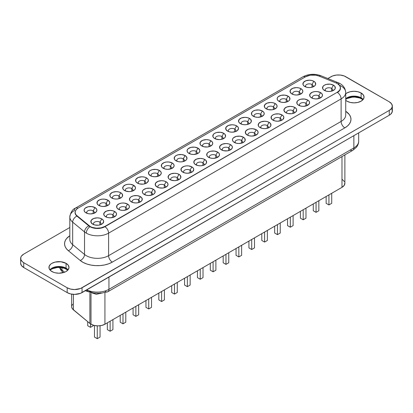 <?xml version="1.0" encoding="UTF-8"?>
<svg xmlns="http://www.w3.org/2000/svg" width="413" height="413" viewBox="0 0 413 413"><rect width="100%" height="100%" fill="white"/><g stroke="black" fill="none" stroke-linecap="round" stroke-linejoin="round"><path stroke-width="0.62" d="M362.877 99.791L361.587 98.872A2.302 1.327 -60 0 1 361.112 97.819A10.02 5.787 0 0 0 345.727 98.666A10.02 5.787 0 0 1 361.112 97.819L361.112 92.987L361.112 97.819A2.302 1.327 120 0 0 361.587 98.872L359.486 97.938L354.855 97.112L352.268 97.179L347.121 98.521L345.727 99.347M66.059 268.166A2.302 1.327 120 0 0 66.534 269.219A2.302 1.327 -60 0 1 66.059 268.166A10.02 5.787 0 0 0 49.865 269.844A10.02 5.787 0 0 1 66.059 268.166L66.059 263.334L66.059 268.166A10.02 5.787 0 0 1 68.078 269.844M71.65 294.139L71.65 306.622A9.855 5.689 0 0 0 73.431 309.889L89.889 323.456L89.889 293.132L89.889 323.456A9.855 5.689 0 0 0 90.994 324.215L90.994 293.478L90.994 324.215A9.855 5.689 180 0 1 89.889 323.456L72.574 309.027L71.686 307.117L71.686 306.126L72.574 304.216M311.975 84.5A3.779 2.184 0 0 0 307.071 84.278A3.779 2.184 0 0 0 305.95 87.045A3.779 2.184 180 0 1 305.527 86.038A3.779 2.184 180 0 1 307.861 84.025A3.779 2.184 180 0 1 311.975 84.5L311.975 87.257L311.975 84.5A3.779 2.184 180 0 1 313.085 86.038A3.779 2.184 180 0 1 312.656 87.045A3.779 2.184 0 0 0 311.975 84.5L313.834 81.278L311.975 84.5M304.773 86.508L304.773 86.508A6.407 3.702 180 0 1 304.773 81.278A6.407 3.702 180 0 1 313.834 81.278L315.222 82.476L315.589 84.613L314.634 85.95L311.758 87.313L309.306 87.592L306.854 87.313L303.978 85.95L303.018 84.613L303.385 82.476L305.744 80.819L309.306 80.194L311.758 80.478L313.834 81.278A6.407 3.702 180 0 1 313.834 86.508A6.407 3.702 180 0 1 304.773 86.508M299.105 91.929A3.779 2.184 0 0 0 294.201 91.712A3.779 2.184 0 0 0 293.08 94.479A3.779 2.184 180 0 1 292.657 93.472A3.779 2.184 180 0 1 294.985 91.454A3.779 2.184 180 0 1 299.105 91.929L299.105 94.685L299.105 91.929A3.779 2.184 180 0 1 300.21 93.472A3.779 2.184 180 0 1 299.786 94.479A3.779 2.184 0 0 0 299.105 91.929L300.963 88.707L299.105 91.929M291.903 93.942L291.903 93.942A6.407 3.702 180 0 1 291.903 88.707A6.407 3.702 180 0 1 300.963 88.707L302.352 89.91L302.843 91.325L302.352 92.739L299.993 94.401L296.431 95.026L293.984 94.742L291.903 93.942L290.148 92.047L290.515 89.91L292.874 88.248L296.431 87.623L298.883 87.907L300.963 88.707A6.407 3.702 180 0 1 300.963 93.942A6.407 3.702 180 0 1 291.903 93.942L291.903 93.942M286.235 99.357A3.779 2.184 0 0 0 281.33 99.141A3.779 2.184 0 0 0 280.21 101.908A3.779 2.184 180 0 1 279.782 100.901A3.779 2.184 180 0 1 282.115 98.888A3.779 2.184 180 0 1 286.235 99.357L286.235 102.119L286.235 99.357A3.779 2.184 180 0 1 287.34 100.901A3.779 2.184 180 0 1 286.916 101.908A3.779 2.184 0 0 0 286.235 99.357L288.093 96.141L286.235 99.357M279.033 101.371L279.033 101.371A6.407 3.702 180 0 1 279.033 96.141A6.407 3.702 180 0 1 288.093 96.141L289.482 97.339L289.849 99.476L288.888 100.808L287.123 101.83L283.561 102.455L281.108 102.171L278.233 100.808L277.278 99.476L277.278 98.036L278.233 96.699L281.108 95.336L284.81 95.129L288.093 96.141A6.407 3.702 180 0 1 288.093 101.371A6.407 3.702 180 0 1 279.033 101.371M273.365 106.791A3.779 2.184 0 0 0 268.46 106.575A3.779 2.184 0 0 0 267.34 109.337A3.779 2.184 180 0 1 266.912 108.335A3.779 2.184 180 0 1 269.245 106.317A3.779 2.184 180 0 1 273.365 106.791L273.365 109.548L273.365 106.791A3.779 2.184 180 0 1 274.469 108.335A3.779 2.184 180 0 1 274.046 109.337A3.779 2.184 0 0 0 273.365 106.791L275.223 103.57L273.365 106.791M266.163 108.8L266.163 108.8A6.407 3.702 180 0 1 266.163 103.57A6.407 3.702 180 0 1 275.223 103.57L276.612 104.773L277.097 106.187L276.612 107.602L274.253 109.264L271.94 109.817L268.238 109.605L265.363 108.242L264.408 106.91L264.774 104.773L267.134 103.111L270.691 102.486L273.143 102.77L275.223 103.57A6.407 3.702 180 0 1 275.223 108.8A6.407 3.702 180 0 1 266.163 108.8M260.495 114.22A3.779 2.184 0 0 0 255.585 114.003A3.779 2.184 0 0 0 254.47 116.771A3.779 2.184 180 0 1 254.041 115.764A3.779 2.184 180 0 1 256.375 113.751A3.779 2.184 180 0 1 260.495 114.22L260.495 116.977L260.495 114.22A3.779 2.184 180 0 1 261.599 115.764A3.779 2.184 180 0 1 261.171 116.771A3.779 2.184 0 0 0 260.495 114.22L262.353 111.004L260.495 114.22M253.293 116.234A6.407 3.702 180 0 1 253.288 116.234A6.407 3.702 180 0 1 253.293 111.004A6.407 3.702 180 0 1 262.353 111.004L263.742 112.202L264.227 113.616L263.742 115.031L261.383 116.693L257.82 117.318L255.368 117.034L252.493 115.671L251.538 114.339L251.899 112.202L253.293 111.004L255.368 110.199L259.07 109.987L262.353 111.004A6.407 3.702 180 0 1 262.353 116.234A6.407 3.702 180 0 1 253.293 116.234L253.288 116.234M247.619 121.654A3.779 2.184 0 0 0 242.715 121.432A3.779 2.184 0 0 0 241.595 124.199A3.779 2.184 180 0 1 241.171 123.193A3.779 2.184 180 0 1 243.505 121.179A3.779 2.184 180 0 1 247.619 121.654L247.619 124.411L247.619 121.654A3.779 2.184 180 0 1 248.729 123.193A3.779 2.184 180 0 1 248.301 124.199A3.779 2.184 0 0 0 247.619 121.654L249.478 118.433L247.619 121.654M240.418 123.663L240.418 123.663A6.407 3.702 180 0 1 240.418 118.433A6.407 3.702 180 0 1 249.478 118.433L250.867 119.631L251.233 121.768L250.278 123.105L247.402 124.468L244.95 124.747L242.498 124.468L239.623 123.105L238.668 121.768L239.029 119.631L241.388 117.973L244.95 117.349L247.402 117.633L249.478 118.433A6.407 3.702 180 0 1 249.478 123.663A6.407 3.702 180 0 1 240.418 123.663M234.749 129.083A3.779 2.184 0 0 0 229.845 128.866A3.779 2.184 0 0 0 228.725 131.633A3.779 2.184 180 0 1 228.301 130.627A3.779 2.184 180 0 1 230.635 128.608A3.779 2.184 180 0 1 234.749 129.083L234.749 131.84L234.749 129.083A3.779 2.184 180 0 1 235.859 130.627A3.779 2.184 180 0 1 235.431 131.633A3.779 2.184 0 0 0 234.749 129.083L236.608 125.862L234.749 129.083M227.548 131.097L227.548 131.097A6.407 3.702 180 0 1 227.548 125.862A6.407 3.702 180 0 1 236.608 125.862L237.996 127.065L238.487 128.479L237.408 130.534L235.637 131.556L232.08 132.181L229.628 131.897L227.548 131.097L225.797 129.202L226.159 127.065L228.518 125.402L232.08 124.778L234.532 125.062L236.608 125.862A6.407 3.702 180 0 1 236.608 131.097A6.407 3.702 180 0 1 227.548 131.097L227.548 131.097M221.879 136.512A3.779 2.184 0 0 0 216.975 136.295A3.779 2.184 0 0 0 215.854 139.062A3.779 2.184 180 0 1 215.431 138.056A3.779 2.184 180 0 1 217.765 136.042A3.779 2.184 180 0 1 221.879 136.512L221.879 139.274L221.879 136.512A3.779 2.184 180 0 1 222.989 138.056A3.779 2.184 180 0 1 222.561 139.062A3.779 2.184 0 0 0 221.879 136.512L223.738 133.296L221.879 136.512M214.677 138.525L214.677 138.525A6.407 3.702 180 0 1 214.677 133.296A6.407 3.702 180 0 1 223.738 133.296L225.126 134.493L225.493 136.631L224.538 137.963L221.662 139.326L219.21 139.609L215.648 138.985L213.882 137.963L212.922 136.631L213.289 134.493L214.677 133.296L216.758 132.49L220.459 132.284L223.738 133.296A6.407 3.702 180 0 1 223.738 138.525A6.407 3.702 180 0 1 214.677 138.525L214.677 138.525M209.009 143.946A3.779 2.184 0 0 0 204.105 143.729A3.779 2.184 0 0 0 202.984 146.491A3.779 2.184 180 0 1 202.561 145.49A3.779 2.184 180 0 1 204.889 143.471A3.779 2.184 180 0 1 209.009 143.946L209.009 146.703L209.009 143.946A3.779 2.184 180 0 1 210.114 145.49A3.779 2.184 180 0 1 209.69 146.491A3.779 2.184 0 0 0 209.009 143.946L210.867 140.725L209.009 143.946M201.807 145.954L201.807 145.954A6.407 3.702 180 0 1 201.807 140.725A6.407 3.702 180 0 1 210.867 140.725L212.256 141.927L212.747 143.342L212.256 144.756L209.897 146.419L207.589 146.971L203.888 146.76L201.012 145.397L200.052 144.065L200.419 141.927L202.778 140.265L206.335 139.64L208.787 139.924L210.867 140.725A6.407 3.702 180 0 1 210.867 145.954A6.407 3.702 180 0 1 201.807 145.954M196.139 151.375A3.779 2.184 0 0 0 191.234 151.158A3.779 2.184 0 0 0 190.114 153.925A3.779 2.184 180 0 1 189.686 152.918A3.779 2.184 180 0 1 192.019 150.905A3.779 2.184 180 0 1 196.139 151.375L196.139 154.132L196.139 151.375A3.779 2.184 180 0 1 197.244 152.918A3.779 2.184 180 0 1 196.82 153.925A3.779 2.184 0 0 0 196.139 151.375L197.997 148.159L196.139 151.375M188.937 153.388L188.937 153.388A6.407 3.702 180 0 1 188.937 148.159A6.407 3.702 180 0 1 197.997 148.159L199.753 150.048L199.753 151.494L198.792 152.825L197.027 153.848L193.465 154.472L191.012 154.188L188.137 152.825L187.182 151.494L187.182 150.048L188.137 148.716L191.012 147.353L194.714 147.142L197.997 148.159A6.407 3.702 180 0 1 197.997 153.388A6.407 3.702 180 0 1 188.937 153.388L188.937 153.388M183.269 158.809A3.779 2.184 0 0 0 178.364 158.587A3.779 2.184 0 0 0 177.244 161.354A3.779 2.184 180 0 1 176.816 160.347A3.779 2.184 180 0 1 179.149 158.334A3.779 2.184 180 0 1 183.269 158.809L183.269 161.566L183.269 158.809A3.779 2.184 180 0 1 184.374 160.347A3.779 2.184 180 0 1 183.95 161.354A3.779 2.184 0 0 0 183.269 158.809L185.127 155.587L183.269 158.809M176.067 160.817L176.067 160.817A6.407 3.702 180 0 1 176.067 155.587A6.407 3.702 180 0 1 185.127 155.587L186.516 156.785L186.877 158.922L185.922 160.259L183.047 161.622L180.595 161.901L178.142 161.622L175.267 160.259L174.312 158.922L174.678 156.785L176.067 155.587L178.142 154.787L181.844 154.576L185.127 155.587A6.407 3.702 180 0 1 185.127 160.817A6.407 3.702 180 0 1 176.067 160.817M170.399 166.238A3.779 2.184 0 0 0 165.494 166.021A3.779 2.184 0 0 0 164.374 168.788A3.779 2.184 180 0 1 163.946 167.781A3.779 2.184 180 0 1 166.279 165.763A3.779 2.184 180 0 1 170.399 166.238L170.399 168.994L170.399 166.238A3.779 2.184 180 0 1 171.503 167.781A3.779 2.184 180 0 1 171.08 168.788A3.779 2.184 0 0 0 170.399 166.238L172.257 163.016L170.399 166.238M163.197 168.251L163.197 168.251A6.407 3.702 180 0 1 163.197 163.016A6.407 3.702 180 0 1 172.257 163.016L173.646 164.219L174.131 165.634L173.646 167.048L171.287 168.71L167.724 169.335L165.272 169.051L162.397 167.688L161.442 166.356L161.808 164.219L164.167 162.557L166.475 162.004L168.974 162.004L172.257 163.016A6.407 3.702 180 0 1 172.257 168.251A6.407 3.702 180 0 1 163.197 168.251M157.523 173.666A3.779 2.184 0 0 0 152.619 173.45A3.779 2.184 0 0 0 151.504 176.217A3.779 2.184 180 0 1 151.075 175.21A3.779 2.184 180 0 1 153.409 173.197A3.779 2.184 180 0 1 157.523 173.666L157.523 176.428L157.523 173.666A3.779 2.184 180 0 1 158.633 175.21A3.779 2.184 180 0 1 158.205 176.217A3.779 2.184 0 0 0 157.523 173.666L159.382 170.45L157.523 173.666M150.322 175.68L150.322 175.68A6.407 3.702 180 0 1 150.322 170.45A6.407 3.702 180 0 1 159.382 170.45L160.776 171.648L161.261 173.062L160.776 174.482L158.411 176.139L154.854 176.764L152.402 176.48L150.322 175.68L148.572 173.785L148.933 171.648L150.322 170.45L152.402 169.645L156.104 169.438L159.382 170.45A6.407 3.702 180 0 1 159.382 175.68A6.407 3.702 180 0 1 150.322 175.68L150.322 175.68M144.653 181.101A3.779 2.184 0 0 0 139.749 180.884A3.779 2.184 0 0 0 138.629 183.646A3.779 2.184 180 0 1 138.205 182.644A3.779 2.184 180 0 1 140.539 180.626A3.779 2.184 180 0 1 144.653 181.101L144.653 183.857L144.653 181.101A3.779 2.184 180 0 1 145.763 182.644A3.779 2.184 180 0 1 145.335 183.646A3.779 2.184 0 0 0 144.653 181.101L146.512 177.879L144.653 181.101M137.452 183.109L137.452 183.109A6.407 3.702 180 0 1 137.452 177.879A6.407 3.702 180 0 1 146.512 177.879L147.9 179.082L148.391 180.496L147.312 182.551L145.541 183.573L143.234 184.126L139.532 183.914L136.657 182.551L135.701 181.219L136.063 179.082L138.422 177.42L141.984 176.795L144.436 177.079L146.512 177.879A6.407 3.702 180 0 1 146.512 183.109A6.407 3.702 180 0 1 137.452 183.109M131.783 188.529A3.779 2.184 0 0 0 126.879 188.313A3.779 2.184 0 0 0 125.758 191.08A3.779 2.184 180 0 1 125.335 190.073A3.779 2.184 180 0 1 127.669 188.06A3.779 2.184 180 0 1 131.783 188.529L131.783 191.286L131.783 188.529A3.779 2.184 180 0 1 132.893 190.073A3.779 2.184 180 0 1 132.465 191.08A3.779 2.184 0 0 0 131.783 188.529L133.642 185.313L131.783 188.529M124.581 190.543L124.581 190.543A6.407 3.702 180 0 1 124.581 185.313A6.407 3.702 180 0 1 133.642 185.313L135.397 187.203L135.397 188.648L134.442 189.98L131.566 191.343L129.114 191.627L125.552 191.002L123.786 189.98L122.826 188.648L123.193 186.511L125.552 184.848L127.865 184.296L130.363 184.296L133.642 185.313A6.407 3.702 180 0 1 133.642 190.543A6.407 3.702 180 0 1 124.581 190.543M118.913 195.963A3.779 2.184 0 0 0 114.009 195.741A3.779 2.184 0 0 0 112.888 198.508A3.779 2.184 180 0 1 112.465 197.502A3.779 2.184 180 0 1 114.793 195.488A3.779 2.184 180 0 1 118.913 195.963L118.913 198.72L118.913 195.963A3.779 2.184 180 0 1 120.018 197.502A3.779 2.184 180 0 1 119.594 198.508A3.779 2.184 0 0 0 118.913 195.963L120.772 192.742L118.913 195.963M111.711 197.972L111.711 197.972A6.407 3.702 180 0 1 111.711 192.742A6.407 3.702 180 0 1 120.772 192.742L122.16 193.94L122.527 196.077L121.567 197.414L118.691 198.777L116.244 199.056L113.792 198.777L110.916 197.414L109.956 196.077L110.323 193.94L112.682 192.282L116.244 191.658L118.691 191.942L120.772 192.742A6.407 3.702 180 0 1 120.772 197.972A6.407 3.702 180 0 1 111.711 197.972L111.711 197.972M106.043 203.392A3.779 2.184 0 0 0 101.139 203.175A3.779 2.184 0 0 0 100.018 205.942A3.779 2.184 180 0 1 99.59 204.936A3.779 2.184 180 0 1 101.923 202.917A3.779 2.184 180 0 1 106.043 203.392L106.043 206.149L106.043 203.392A3.779 2.184 180 0 1 107.148 204.936A3.779 2.184 180 0 1 106.724 205.942A3.779 2.184 0 0 0 106.043 203.392L107.901 200.171L106.043 203.392M98.841 205.406L98.841 205.406A6.407 3.702 180 0 1 98.841 200.171A6.407 3.702 180 0 1 107.901 200.171L109.657 202.065L109.657 203.511L108.696 204.843L106.931 205.865L103.369 206.49L100.917 206.206L98.041 204.843L97.086 203.511L97.453 201.374L99.812 199.711L102.119 199.159L104.618 199.159L107.901 200.171A6.407 3.702 180 0 1 107.901 205.406A6.407 3.702 180 0 1 98.841 205.406M93.173 210.821A3.779 2.184 0 0 0 88.268 210.604A3.779 2.184 0 0 0 87.148 213.371A3.779 2.184 180 0 1 86.72 212.365A3.779 2.184 180 0 1 89.053 210.351A3.779 2.184 180 0 1 93.173 210.821L93.173 213.583L93.173 210.821A3.779 2.184 180 0 1 94.278 212.365A3.779 2.184 180 0 1 93.854 213.371A3.779 2.184 0 0 0 93.173 210.821L95.031 207.605L93.173 210.821M85.971 212.834L85.971 212.834A6.407 3.702 180 0 1 85.971 207.605A6.407 3.702 180 0 1 95.031 207.605L96.42 208.802L96.905 210.217L96.42 211.637L94.061 213.294L90.499 213.919L88.046 213.635L85.171 212.272L84.216 210.94L84.216 209.499L85.171 208.162L88.046 206.799L91.748 206.593L95.031 207.605A6.407 3.702 180 0 1 95.031 212.834A6.407 3.702 180 0 1 85.971 212.834L85.971 212.834M331.608 88.403A3.779 2.184 0 0 0 326.704 88.186A3.779 2.184 0 0 0 325.583 90.948A3.779 2.184 180 0 1 325.155 89.941A3.779 2.184 180 0 1 327.488 87.928A3.779 2.184 180 0 1 331.608 88.403L331.608 91.159L331.608 88.403A3.779 2.184 180 0 1 332.713 89.941A3.779 2.184 180 0 1 332.289 90.948A3.779 2.184 0 0 0 331.608 88.403L333.467 85.181L331.608 88.403M324.406 90.411L324.406 90.411A6.407 3.702 180 0 1 324.406 85.181A6.407 3.702 180 0 1 333.467 85.181L334.855 86.379L335.222 88.516L334.262 89.853L331.386 91.216L328.934 91.495L326.482 91.216L323.606 89.853L322.651 88.516L323.018 86.379L324.406 85.181L326.482 84.381L330.183 84.169L333.467 85.181A6.407 3.702 180 0 1 333.467 90.411A6.407 3.702 180 0 1 324.406 90.411L324.406 90.411M318.738 95.831A3.779 2.184 0 0 0 313.834 95.615A3.779 2.184 0 0 0 312.713 98.382A3.779 2.184 180 0 1 312.285 97.375A3.779 2.184 180 0 1 314.618 95.357A3.779 2.184 180 0 1 318.738 95.831L318.738 98.588L318.738 95.831A3.779 2.184 180 0 1 319.843 97.375A3.779 2.184 180 0 1 319.419 98.382A3.779 2.184 0 0 0 318.738 95.831L320.596 92.61L318.738 95.831M311.536 97.845L311.536 97.845A6.407 3.702 180 0 1 311.536 92.61A6.407 3.702 180 0 1 320.596 92.61L321.985 93.813L322.47 95.227L321.985 96.642L319.626 98.304L316.064 98.929L313.612 98.645L310.736 97.282L309.781 95.95L310.148 93.813L312.507 92.151L314.814 91.598L317.313 91.598L320.596 92.61A6.407 3.702 180 0 1 320.596 97.845A6.407 3.702 180 0 1 311.536 97.845M305.868 103.26A3.779 2.184 0 0 0 300.958 103.043A3.779 2.184 0 0 0 299.843 105.811A3.779 2.184 180 0 1 299.415 104.804A3.779 2.184 180 0 1 301.748 102.791A3.779 2.184 180 0 1 305.868 103.26L305.868 106.022L305.868 103.26A3.779 2.184 180 0 1 306.973 104.804A3.779 2.184 180 0 1 306.544 105.811A3.779 2.184 0 0 0 305.868 103.26L307.726 100.044L305.868 103.26M298.666 105.274A6.407 3.702 180 0 1 298.661 105.274A6.407 3.702 180 0 1 298.666 100.044A6.407 3.702 180 0 1 307.726 100.044L309.115 101.242L309.6 102.656L309.115 104.076L306.756 105.733L303.194 106.358L300.741 106.074L297.866 104.716L296.911 103.379L297.272 101.242L298.666 100.044L300.741 99.244L304.443 99.032L307.726 100.044A6.407 3.702 180 0 1 307.726 105.274A6.407 3.702 180 0 1 298.666 105.274M292.993 110.694A3.779 2.184 0 0 0 288.088 110.477A3.779 2.184 0 0 0 286.968 113.239A3.779 2.184 180 0 1 286.545 112.238A3.779 2.184 180 0 1 288.878 110.219A3.779 2.184 180 0 1 292.993 110.694L292.993 113.451L292.993 110.694A3.779 2.184 180 0 1 294.102 112.238A3.779 2.184 180 0 1 293.674 113.239A3.779 2.184 0 0 0 292.993 110.694L294.851 107.473L292.993 110.694M285.791 112.708L285.791 112.708A6.407 3.702 180 0 1 285.791 107.473A6.407 3.702 180 0 1 294.851 107.473L296.24 108.676L296.73 110.09L295.651 112.145L293.88 113.167L291.573 113.72L287.871 113.508L285.791 112.708L284.041 110.813L284.402 108.676L286.761 107.013L290.324 106.389L292.776 106.673L294.851 107.473A6.407 3.702 180 0 1 294.851 112.708A6.407 3.702 180 0 1 285.791 112.708L285.791 112.708M280.122 118.123A3.779 2.184 0 0 0 275.218 117.906A3.779 2.184 0 0 0 274.098 120.673A3.779 2.184 180 0 1 273.674 119.667A3.779 2.184 180 0 1 276.008 117.653A3.779 2.184 180 0 1 280.122 118.123L280.122 120.885L280.122 118.123A3.779 2.184 180 0 1 281.232 119.667A3.779 2.184 180 0 1 280.804 120.673A3.779 2.184 0 0 0 280.122 118.123L281.981 114.907L280.122 118.123M272.921 120.137L272.921 120.137A6.407 3.702 180 0 1 272.921 114.907A6.407 3.702 180 0 1 281.981 114.907L283.37 116.105L283.86 117.519L282.781 119.574L281.01 120.596L277.453 121.221L275.001 120.937L272.921 120.137L271.171 118.242L271.532 116.105L272.921 114.907L275.001 114.102L278.703 113.895L281.981 114.907A6.407 3.702 180 0 1 281.981 120.137A6.407 3.702 180 0 1 272.921 120.137M267.252 125.557A3.779 2.184 0 0 0 262.348 125.34A3.779 2.184 0 0 0 261.228 128.102A3.779 2.184 180 0 1 260.804 127.096A3.779 2.184 180 0 1 263.138 125.082A3.779 2.184 180 0 1 267.252 125.557L267.252 128.314L267.252 125.557A3.779 2.184 180 0 1 268.362 127.096A3.779 2.184 180 0 1 267.934 128.102A3.779 2.184 0 0 0 267.252 125.557L269.111 122.336L267.252 125.557M260.051 127.565L260.051 127.565A6.407 3.702 180 0 1 260.051 122.336A6.407 3.702 180 0 1 269.111 122.336L270.5 123.533L270.866 125.671L269.911 127.008L267.035 128.371L264.583 128.649L262.131 128.371L259.256 127.008L258.295 125.671L258.662 123.533L261.021 121.876L264.583 121.252L267.035 121.536L269.111 122.336A6.407 3.702 180 0 1 269.111 127.565A6.407 3.702 180 0 1 260.051 127.565L260.051 127.565M254.382 132.986A3.779 2.184 0 0 0 249.478 132.769A3.779 2.184 0 0 0 248.358 135.536A3.779 2.184 180 0 1 247.934 134.53A3.779 2.184 180 0 1 250.263 132.511A3.779 2.184 180 0 1 254.382 132.986L254.382 135.743L254.382 132.986A3.779 2.184 180 0 1 255.487 134.53A3.779 2.184 180 0 1 255.064 135.536A3.779 2.184 0 0 0 254.382 132.986L256.241 129.765L254.382 132.986M247.18 134.999L247.18 134.999A6.407 3.702 180 0 1 247.18 129.765A6.407 3.702 180 0 1 256.241 129.765L257.629 130.967L258.12 132.382L257.629 133.797L255.27 135.459L251.708 136.084L249.261 135.8L247.18 134.999L245.425 133.105L245.792 130.967L248.151 129.305L250.459 128.753L252.963 128.753L256.241 129.765A6.407 3.702 180 0 1 256.241 134.999A6.407 3.702 180 0 1 247.18 134.999L247.18 134.999M241.512 140.415A3.779 2.184 0 0 0 236.608 140.198A3.779 2.184 0 0 0 235.487 142.965A3.779 2.184 180 0 1 235.059 141.958A3.779 2.184 180 0 1 237.392 139.945A3.779 2.184 180 0 1 241.512 140.415L241.512 143.177L241.512 140.415A3.779 2.184 180 0 1 242.617 141.958A3.779 2.184 180 0 1 242.194 142.965A3.779 2.184 0 0 0 241.512 140.415L243.371 137.199L241.512 140.415M234.31 142.428L234.31 142.428A6.407 3.702 180 0 1 234.31 137.199A6.407 3.702 180 0 1 243.371 137.199L244.759 138.396L245.126 140.534L244.166 141.871L242.4 142.888L238.838 143.512L236.386 143.228L233.51 141.871L232.555 140.534L232.555 139.093L233.51 137.756L236.386 136.398L240.087 136.187L243.371 137.199A6.407 3.702 180 0 1 243.371 142.428A6.407 3.702 180 0 1 234.31 142.428M228.642 147.849A3.779 2.184 0 0 0 223.738 147.632A3.779 2.184 0 0 0 222.617 150.394A3.779 2.184 180 0 1 222.189 149.392A3.779 2.184 180 0 1 224.522 147.374A3.779 2.184 180 0 1 228.642 147.849L228.642 150.606L228.642 147.849A3.779 2.184 180 0 1 229.747 149.392A3.779 2.184 180 0 1 229.323 150.394A3.779 2.184 0 0 0 228.642 147.849L230.5 144.627L228.642 147.849M221.44 149.862L221.44 149.862A6.407 3.702 180 0 1 221.44 144.627A6.407 3.702 180 0 1 230.5 144.627L231.889 145.83L232.374 147.245L231.889 148.659L229.53 150.322L227.217 150.874L223.516 150.662L220.64 149.299L219.685 147.968L220.052 145.83L222.411 144.168L225.968 143.543L228.42 143.827L230.5 144.627A6.407 3.702 180 0 1 230.5 149.862A6.407 3.702 180 0 1 221.44 149.862L221.44 149.862M215.772 155.278A3.779 2.184 0 0 0 210.862 155.061A3.779 2.184 0 0 0 209.747 157.828A3.779 2.184 180 0 1 209.319 156.821A3.779 2.184 180 0 1 211.652 154.808A3.779 2.184 180 0 1 215.772 155.278L215.772 158.04L215.772 155.278A3.779 2.184 180 0 1 216.877 156.821A3.779 2.184 180 0 1 216.453 157.828A3.779 2.184 0 0 0 215.772 155.278L217.63 152.061L215.772 155.278M208.57 157.291L208.57 157.291A6.407 3.702 180 0 1 208.57 152.061A6.407 3.702 180 0 1 217.63 152.061L219.019 153.259L219.504 154.674L219.019 156.088L216.66 157.751L213.098 158.375L210.645 158.091L207.77 156.728L206.815 155.396L207.176 153.259L208.57 152.061L210.645 151.256L214.347 151.05L217.63 152.061A6.407 3.702 180 0 1 217.63 157.291A6.407 3.702 180 0 1 208.57 157.291L208.57 157.291M202.897 162.712A3.779 2.184 0 0 0 197.992 162.495A3.779 2.184 0 0 0 196.872 165.257A3.779 2.184 180 0 1 196.449 164.25A3.779 2.184 180 0 1 198.782 162.237A3.779 2.184 180 0 1 202.897 162.712L202.897 165.468L202.897 162.712A3.779 2.184 180 0 1 204.007 164.25A3.779 2.184 180 0 1 203.578 165.257A3.779 2.184 0 0 0 202.897 162.712L204.755 159.49L202.897 162.712M195.695 164.72L195.695 164.72A6.407 3.702 180 0 1 195.695 159.49A6.407 3.702 180 0 1 204.755 159.49L206.149 160.688L206.51 162.825L205.555 164.162L202.68 165.525L200.228 165.804L197.775 165.525L194.9 164.162L193.945 162.825L194.306 160.688L196.665 159.031L200.228 158.406L202.68 158.69L204.755 159.49A6.407 3.702 180 0 1 204.755 164.72A6.407 3.702 180 0 1 195.695 164.72M190.026 170.141A3.779 2.184 0 0 0 185.122 169.924A3.779 2.184 0 0 0 184.002 172.691A3.779 2.184 180 0 1 183.579 171.684A3.779 2.184 180 0 1 185.912 169.666A3.779 2.184 180 0 1 190.026 170.141L190.026 172.897L190.026 170.141A3.779 2.184 180 0 1 191.136 171.684A3.779 2.184 180 0 1 190.708 172.691A3.779 2.184 0 0 0 190.026 170.141L191.885 166.919L190.026 170.141M182.825 172.154L182.825 172.154A6.407 3.702 180 0 1 182.825 166.919A6.407 3.702 180 0 1 191.885 166.919L193.274 168.122L193.764 169.536L192.685 171.591L190.914 172.613L187.357 173.238L184.905 172.954L182.825 172.154L181.075 170.259L181.436 168.122L183.795 166.46L186.108 165.907L188.607 165.907L191.885 166.919A6.407 3.702 180 0 1 191.885 172.154A6.407 3.702 180 0 1 182.825 172.154L182.825 172.154M177.156 177.569A3.779 2.184 0 0 0 172.252 177.353A3.779 2.184 0 0 0 171.132 180.12A3.779 2.184 180 0 1 170.708 179.113A3.779 2.184 180 0 1 173.042 177.1A3.779 2.184 180 0 1 177.156 177.569L177.156 180.331L177.156 177.569A3.779 2.184 180 0 1 178.266 179.113A3.779 2.184 180 0 1 177.838 180.12A3.779 2.184 0 0 0 177.156 177.569L179.015 174.353L177.156 177.569M169.955 179.583L169.955 179.583A6.407 3.702 180 0 1 169.955 174.353A6.407 3.702 180 0 1 179.015 174.353L180.404 175.551L180.77 177.688L179.815 179.025L176.94 180.383L174.487 180.667L170.925 180.042L169.16 179.025L168.199 177.688L168.566 175.551L170.925 173.894L174.487 173.269L176.94 173.553L179.015 174.353A6.407 3.702 180 0 1 179.015 179.583A6.407 3.702 180 0 1 169.955 179.583M164.286 185.003A3.779 2.184 0 0 0 159.382 184.787A3.779 2.184 0 0 0 158.262 187.548A3.779 2.184 180 0 1 157.838 186.547A3.779 2.184 180 0 1 160.167 184.528A3.779 2.184 180 0 1 164.286 185.003L164.286 187.76L164.286 185.003A3.779 2.184 180 0 1 165.391 186.547A3.779 2.184 180 0 1 164.968 187.548A3.779 2.184 0 0 0 164.286 185.003L166.145 181.782L164.286 185.003M157.085 187.017L157.085 187.017A6.407 3.702 180 0 1 157.085 181.782A6.407 3.702 180 0 1 166.145 181.782L167.533 182.985L168.024 184.399L167.533 185.814L165.174 187.476L162.867 188.029L159.165 187.817L157.085 187.017L155.329 185.122L155.696 182.985L158.055 181.322L161.617 180.698L164.064 180.982L166.145 181.782A6.407 3.702 180 0 1 166.145 187.017A6.407 3.702 180 0 1 157.085 187.017M151.416 192.432A3.779 2.184 0 0 0 146.512 192.215A3.779 2.184 0 0 0 145.391 194.982A3.779 2.184 180 0 1 144.963 193.976A3.779 2.184 180 0 1 147.296 191.962A3.779 2.184 180 0 1 151.416 192.432L151.416 195.194L151.416 192.432A3.779 2.184 180 0 1 152.521 193.976A3.779 2.184 180 0 1 152.098 194.982A3.779 2.184 0 0 0 151.416 192.432L153.275 189.216L151.416 192.432M144.214 194.446L144.214 194.446A6.407 3.702 180 0 1 144.214 189.216A6.407 3.702 180 0 1 153.275 189.216L154.663 190.414L155.03 192.551L154.07 193.883L152.304 194.905L148.742 195.53L146.29 195.246L143.414 193.883L142.459 192.551L142.459 191.111L143.414 189.774L146.29 188.411L149.991 188.204L153.275 189.216A6.407 3.702 180 0 1 153.275 194.446A6.407 3.702 180 0 1 144.214 194.446L144.214 194.446M138.546 199.866A3.779 2.184 0 0 0 133.642 199.649A3.779 2.184 0 0 0 132.521 202.411A3.779 2.184 180 0 1 132.093 201.405A3.779 2.184 180 0 1 134.426 199.391A3.779 2.184 180 0 1 138.546 199.866L138.546 202.623L138.546 199.866A3.779 2.184 180 0 1 139.651 201.405A3.779 2.184 180 0 1 139.227 202.411A3.779 2.184 0 0 0 138.546 199.866L140.405 196.645L138.546 199.866M131.344 201.874L131.344 201.874A6.407 3.702 180 0 1 131.344 196.645A6.407 3.702 180 0 1 140.405 196.645L141.793 197.842L142.155 199.98L141.2 201.317L138.324 202.68L135.872 202.959L133.42 202.68L130.544 201.317L129.589 199.98L129.956 197.842L131.344 196.645L133.42 195.845L137.121 195.633L140.405 196.645A6.407 3.702 180 0 1 140.405 201.874A6.407 3.702 180 0 1 131.344 201.874M125.676 207.295A3.779 2.184 0 0 0 120.772 207.078A3.779 2.184 0 0 0 119.651 209.845A3.779 2.184 180 0 1 119.223 208.839A3.779 2.184 180 0 1 121.556 206.82A3.779 2.184 180 0 1 125.676 207.295L125.676 210.052L125.676 207.295A3.779 2.184 180 0 1 126.781 208.839A3.779 2.184 180 0 1 126.357 209.845A3.779 2.184 0 0 0 125.676 207.295L127.534 204.074L125.676 207.295M118.474 209.308L118.474 209.308A6.407 3.702 180 0 1 118.474 204.074A6.407 3.702 180 0 1 127.534 204.074L128.923 205.276L129.408 206.691L128.923 208.106L126.564 209.768L123.002 210.393L120.55 210.109L117.674 208.746L116.719 207.414L117.085 205.276L119.445 203.614L121.752 203.062L124.251 203.062L127.534 204.074A6.407 3.702 180 0 1 127.534 209.308A6.407 3.702 180 0 1 118.474 209.308L118.474 209.308M112.801 214.724A3.779 2.184 0 0 0 107.896 214.507A3.779 2.184 0 0 0 106.781 217.274A3.779 2.184 180 0 1 106.353 216.267A3.779 2.184 180 0 1 108.686 214.254A3.779 2.184 180 0 1 112.801 214.724L112.801 217.486L112.801 214.724A3.779 2.184 180 0 1 113.911 216.267A3.779 2.184 180 0 1 113.482 217.274A3.779 2.184 0 0 0 112.801 214.724L114.659 211.508L112.801 214.724M105.599 216.737L105.599 216.737A6.407 3.702 180 0 1 105.599 211.508A6.407 3.702 180 0 1 114.659 211.508L116.053 212.705L116.538 214.12L116.053 215.54L113.689 217.197L110.132 217.821L107.679 217.537L104.804 216.18L103.849 214.843L104.21 212.705L106.569 211.048L110.132 210.424L112.584 210.707L114.659 211.508A6.407 3.702 180 0 1 114.664 216.737A6.407 3.702 180 0 1 105.599 216.737L105.599 216.737M99.931 222.158A3.779 2.184 0 0 0 95.026 221.941A3.779 2.184 0 0 0 93.906 224.703A3.779 2.184 180 0 1 93.483 223.701A3.779 2.184 180 0 1 95.816 221.683A3.779 2.184 180 0 1 99.931 222.158L99.931 224.915L99.931 222.158A3.779 2.184 180 0 1 101.04 223.701A3.779 2.184 180 0 1 100.612 224.703A3.779 2.184 0 0 0 99.931 222.158L101.789 218.936L99.931 222.158M92.729 224.171L92.729 224.171A6.407 3.702 180 0 1 92.729 218.936A6.407 3.702 180 0 1 101.789 218.936L103.178 220.139L103.668 221.554L102.589 223.609L100.818 224.631L98.511 225.183L94.809 224.971L92.729 224.171L90.979 222.277L91.34 220.139L93.699 218.477L97.261 217.852L99.714 218.136L101.789 218.936A6.407 3.702 180 0 1 101.789 224.171A6.407 3.702 180 0 1 92.729 224.171M69.812 216.887A15.771 9.107 0 0 0 72.662 222.142A5.255 3.516 -50.5 0 1 76.968 216.113L76.968 215.844A10.516 6.071 180 0 1 75.068 212.359A10.516 6.071 180 0 1 78.15 208.069L305.579 76.761A10.516 6.071 180 0 1 319.043 76.08L335.986 82.93A10.516 6.071 180 0 1 337.39 83.612A10.516 6.071 0 0 0 335.986 82.93L319.043 76.08L315.733 75.192L310.292 75.192L305.579 76.761L78.15 208.069L76.968 208.88L75.424 210.79L75.109 212.891L76.054 214.925L90.344 226.618L92.192 227.403L96.528 228.193L101.04 227.847L104.881 226.438L337.39 92.197L339.672 90.225L340.472 87.902L339.672 85.579L337.39 83.612A10.516 6.071 180 0 1 340.472 87.902A10.516 6.071 180 0 1 337.39 92.197L104.881 226.706A10.516 6.071 180 0 1 90.013 226.706A10.516 6.071 180 0 1 88.836 225.896A5.255 3.516 129.5 0 0 84.526 231.925A15.771 9.107 0 0 0 86.296 233.144A5.255 3.036 -60 0 1 90.013 226.706A5.255 3.036 120 0 0 86.296 233.144A15.771 9.107 180 0 1 84.526 231.925L72.662 222.142A15.771 9.107 180 0 1 69.812 216.923A15.771 9.107 180 0 1 74.433 210.485A5.255 3.036 60 0 1 75.517 208.075A5.255 3.036 60 0 1 77.912 208.209A5.255 3.036 -120 0 0 75.517 208.075C72.595 209.205 70.69 212.153 69.812 216.923L69.812 239.457A15.771 9.107 0 0 0 72.662 244.677L72.662 222.142L72.662 244.677L84.526 254.46L84.526 231.925L84.526 254.46A15.771 9.107 0 0 0 108.598 255.678L108.598 233.144A15.771 9.107 180 0 1 86.296 233.144A15.771 9.107 0 0 0 108.598 233.144L108.598 255.678L341.107 121.437A15.771 9.107 0 0 0 345.727 115L345.727 92.466A15.771 9.107 180 0 1 341.107 98.903L108.598 233.144A5.255 3.036 -120 0 0 104.881 226.706A5.255 3.036 60 0 1 108.598 233.144L341.107 98.903L341.107 121.437L341.107 98.903A5.255 3.036 -120 0 0 337.39 92.466A5.255 3.036 60 0 1 341.107 98.903A15.771 9.107 0 0 0 345.727 92.336M69.812 239.426A15.771 9.107 0 0 0 72.662 244.677A5.255 3.516 -50.5 0 1 68.357 250.712A21.027 12.142 180 0 1 69.812 235.72L66.524 238.616L65.269 240.609L64.635 242.689L64.635 244.806L65.269 246.891L66.524 248.879L68.357 250.712L80.22 260.495L83.24 262.482L86.931 264.046L91.123 265.11L95.615 265.626L100.189 265.569L104.639 264.94L108.743 263.768L112.315 262.116L344.829 127.875L347.441 126.037L349.383 123.936L350.58 121.659L350.988 119.29L350.58 116.925L349.383 114.644L345.727 111.262A21.027 12.142 180 0 1 344.829 127.875A5.255 3.036 60 0 1 341.107 121.437A15.771 9.107 0 0 0 345.727 115M339.316 85.135A15.771 9.107 180 0 1 341.107 86.028A15.771 9.107 180 0 1 345.727 92.466C345.237 87.685 342.651 84.407 337.958 82.621A5.255 2.463 -68 0 1 339.001 84.81M51.888 271.517A10.02 5.787 180 0 1 48.951 267.428A10.02 5.787 180 0 1 55.141 262.079A10.02 5.787 180 0 1 66.059 263.334L60.928 261.754L55.141 262.079L51.888 263.334L50.639 264.212L49.147 266.297L49.147 268.553L50.639 270.639L53.406 272.239L55.141 272.771L58.971 273.215L64.542 272.239L66.059 271.517L68.233 269.643L68.997 267.428L68.233 265.213L66.059 263.334A10.02 5.787 180 0 1 68.997 267.428A10.02 5.787 180 0 1 62.807 272.771A10.02 5.787 180 0 1 51.888 271.517M345.696 100.292L346.941 101.17A10.02 5.787 180 0 1 345.727 100.323M345.727 93.834A10.02 5.787 180 0 1 361.112 92.987L357.859 91.732L354.029 91.294L350.193 91.732L346.941 92.987L345.696 93.865M391.55 108.614L392.149 109.75L392.149 112.119L390.579 114.308L389.268 115.227L80.452 293.359L74.608 294.381L70.587 293.922L67.174 292.605L23.732 267.521L21.45 265.554L20.65 263.231A10.516 6.071 0 0 0 23.732 267.521L67.174 292.605A10.516 6.071 0 0 0 82.042 292.605L389.268 115.227A10.516 6.071 0 0 0 392.35 110.937L392.35 106.105A10.516 6.071 180 0 1 389.268 110.4L389.268 115.227L389.268 110.4L82.042 287.773L82.042 292.605L82.042 287.773A10.516 6.071 180 0 1 67.174 287.773L67.174 292.605L67.174 287.773L23.732 262.694L23.732 267.521L23.732 262.694A10.516 6.071 180 0 1 20.65 258.399A10.516 6.071 180 0 1 23.732 254.109L69.812 227.501L23.732 254.109L21.45 256.075L20.851 257.216L20.851 259.586L22.421 261.77L23.732 262.694L67.174 287.773L70.587 289.09L74.608 289.554L80.452 288.532L389.268 110.4L391.55 108.428L392.35 106.105A10.516 6.071 180 0 0 389.268 101.815L391.55 103.782L392.35 106.105M342.284 179.485L344.416 181.617M344.834 182.835L344.282 185.277L341.985 187.352L104.933 324.215L101.732 325.449L97.964 325.883L94.19 325.449L90.994 324.215A9.855 5.689 0 0 0 104.933 324.215L341.985 187.352L341.985 156.563L341.985 187.352A9.855 5.689 0 0 0 344.876 183.331L344.876 154.896M327.845 78.527L330.958 76.73A10.516 6.071 180 0 1 345.826 76.73L389.268 101.815L344.23 75.977L340.441 75.068L336.342 75.068L332.548 75.977L327.845 78.527M346.941 101.17L350.193 102.424L354.029 102.863L357.859 102.424L361.112 101.17L363.285 99.296L364.049 97.081L363.285 94.866L361.112 92.987A10.02 5.787 180 0 1 364.049 97.081A10.02 5.787 180 0 1 357.859 102.424A10.02 5.787 180 0 1 346.941 101.17M363.135 99.492A10.02 5.787 0 0 0 361.112 97.819M68.357 250.712A5.255 3.516 129.5 0 0 72.662 244.677L84.526 254.46A5.255 3.516 -50.5 0 1 80.22 260.495L68.357 250.712M84.526 254.46A15.771 9.107 0 0 0 108.598 255.678A5.255 3.036 -120 0 0 112.315 262.116A21.027 12.142 180 0 1 80.22 260.495A5.255 3.516 129.5 0 0 84.526 254.46M112.315 262.116A5.255 3.036 60 0 1 108.598 255.678L341.107 121.437A5.255 3.036 -120 0 0 344.829 127.875L112.315 262.116M76.968 216.113A10.516 6.071 180 0 1 75.073 212.494A10.516 6.071 0 0 0 75.068 212.628A10.516 6.071 0 0 0 76.968 216.113A5.255 3.516 129.5 0 0 72.662 222.142L84.526 231.925A5.255 3.516 -50.5 0 1 88.836 225.896L76.968 216.113M305.341 76.901A5.255 3.036 -120 0 0 302.951 76.772A5.255 3.036 60 0 1 305.341 76.901M75.517 208.075L302.951 76.772C308.692 73.844 314.711 73.509 321.015 75.77A5.255 2.463 112 0 0 319.275 76.173A5.255 2.463 -68 0 1 321.025 75.77M336.213 83.023A5.255 2.463 -68 0 1 337.958 82.621A5.255 2.463 112 0 0 336.213 83.023M340.467 88.036A10.516 6.071 180 0 1 337.39 92.466A10.516 6.071 0 0 0 340.472 88.17A10.516 6.071 0 0 0 340.467 88.036M88.836 225.627L88.836 225.896A10.516 6.071 0 0 0 90.013 226.706A10.516 6.071 0 0 0 104.881 226.706L104.881 226.438A10.516 6.071 180 0 1 88.836 225.627M104.881 226.706L337.39 92.197L104.881 226.706M358.675 132.893L358.675 141.22C358.675 141.344 358.969 143.822 356.419 147.302L352.774 150.337A5.255 3.036 -120 0 0 353.864 147.931L108.944 289.332A16.427 9.484 180 0 1 86.756 289.885A16.427 9.484 0 0 0 108.944 289.332L108.944 277.071L108.944 289.332L353.864 147.931A16.427 9.484 0 0 0 358.675 141.22A16.427 9.484 180 0 1 353.864 147.931L353.864 135.671L353.864 147.931A5.255 3.036 60 0 1 352.774 150.337A5.255 3.036 60 0 1 350.147 150.074M62.957 272.343A5.255 3.516 -50.5 0 1 61.981 270.014L64.635 272.203L61.981 270.014L61.981 267.686L61.981 270.014A16.427 9.484 180 0 1 59.792 267.459A16.427 9.484 0 0 0 61.981 270.014A5.255 3.516 129.5 0 0 62.941 272.327L60.84 270.092L59.477 267.448M101.149 292.977L98.79 293.313L93.973 293.07L91.743 292.502L88.181 290.618A5.255 3.516 -50.5 0 1 85.341 290.7M104.933 293.075L104.933 324.215L104.933 293.075M73.431 309.889L73.431 294.345L73.431 309.889M326.146 203.315L326.146 196.5L326.146 203.315L328.934 204.92L328.934 194.89L328.934 204.92L326.146 203.315M331.722 203.315L331.722 193.279L331.722 203.315L328.934 204.92L331.722 203.315M313.276 210.744L313.276 203.929L313.276 210.744L316.064 212.354L316.064 202.318L316.064 212.354L313.276 210.744M318.851 210.744L318.851 200.713L318.851 210.744L316.064 212.354L318.851 210.744M300.406 218.172L300.406 211.363L300.406 218.172L303.194 219.783L303.194 209.752L303.194 219.783L300.406 218.172M305.981 218.172L305.981 208.142L305.981 218.172L303.194 219.783L305.981 218.172M287.536 225.606L287.536 218.792L287.536 225.606L290.324 227.217L290.324 217.181L290.324 227.217L287.536 225.606M293.111 225.606L293.111 215.571L293.111 225.606L290.324 227.217L293.111 225.606M274.666 233.035L274.666 226.221L274.666 233.035L277.453 234.646L277.453 224.615L277.453 234.646L274.666 233.035M280.241 233.035L280.241 223.005L280.241 233.035L277.453 234.646L280.241 233.035M261.796 240.469L261.796 233.655L261.796 240.469L264.583 242.075L264.583 232.044L264.583 242.075L261.796 240.469M267.371 240.469L267.371 230.433L267.371 240.469L264.583 242.075L267.371 240.469M248.92 247.898L248.92 241.084L248.92 247.898L251.708 249.509L251.708 239.473L251.708 249.509L248.92 247.898M254.501 247.898L254.501 237.867L254.501 247.898L251.708 249.509L254.501 247.898M236.05 255.327L236.05 248.518L236.05 255.327L238.838 256.938L238.838 246.907L238.838 256.938L236.05 255.327M241.626 255.327L241.626 245.296L241.626 255.327L238.838 256.938L241.626 255.327M223.18 262.761L223.18 255.946L223.18 262.761L225.968 264.372L225.968 254.336L225.968 264.372L223.18 262.761M228.756 262.761L228.756 252.725L228.756 262.761L225.968 264.372L228.756 262.761M210.31 270.19L210.31 263.375L210.31 270.19L213.098 271.8L213.098 261.77L213.098 271.8L210.31 270.19M215.885 270.19L215.885 260.159L215.885 270.19L213.098 271.8L215.885 270.19M197.44 277.624L197.44 270.809L197.44 277.624L200.228 279.229L200.228 269.199L200.228 279.229L197.44 277.624M203.015 277.624L203.015 267.588L203.015 277.624L200.228 279.229L203.015 277.624M184.57 285.053L184.57 278.238L184.57 285.053L187.357 286.663L187.357 276.627L187.357 286.663L184.57 285.053M190.145 285.053L190.145 275.022L190.145 285.053L187.357 286.663L190.145 285.053M171.7 292.481L171.7 285.672L171.7 292.481L174.487 294.092L174.487 284.061L174.487 294.092L171.7 292.481M177.275 292.481L177.275 282.451L177.275 292.481L174.487 294.092L177.275 292.481M158.824 299.915L158.824 293.101L158.824 299.915L161.617 301.526L161.617 291.49L161.617 301.526L158.824 299.915M164.405 299.915L164.405 289.88L164.405 299.915L161.617 301.526L164.405 299.915M145.954 307.344L145.954 300.53L145.954 307.344L148.742 308.955L148.742 298.924L148.742 308.955L145.954 307.344M151.53 307.344L151.53 297.314L151.53 307.344L148.742 308.955L151.53 307.344M133.084 314.778L133.084 307.964L133.084 314.778L135.872 316.384L135.872 306.353L135.872 316.384L133.084 314.778M138.66 314.778L138.66 304.742L138.66 314.778L135.872 316.384L138.66 314.778M120.214 322.207L120.214 315.393L120.214 322.207L123.002 323.818L123.002 313.782L123.002 323.818L120.214 322.207M125.789 322.207L125.789 312.176L125.789 322.207L123.002 323.818L125.789 322.207M107.344 329.641L107.344 322.827L107.344 329.641L110.132 331.247L110.132 321.216L110.132 331.247L107.344 329.641M112.919 329.641L112.919 319.605L112.919 329.641L110.132 331.247L112.919 329.641M94.474 337.07L94.474 325.516L94.474 337.07L97.261 338.681L97.261 325.867L97.261 338.681L94.474 337.07M100.049 337.07L100.049 325.754L100.049 337.07L97.261 338.681L100.049 337.07M87.711 325.733L87.711 321.66L87.711 325.733L90.499 327.344L90.499 323.911L90.499 327.344L87.711 325.733M93.286 325.733L93.286 325.201L93.286 325.733L90.499 327.344L93.286 325.733M85.284 290.731L96.312 294.309L107.86 291.738A5.255 3.036 -120 0 0 108.944 289.332A5.255 3.036 60 0 1 107.86 291.738A5.255 3.036 60 0 1 105.227 291.475M52.126 268.218L54.258 267.562L58.971 267.02L63.69 267.562L65.817 268.218M347.183 97.871L351.623 96.807L354.029 96.673L356.429 96.807L360.874 97.871M67.825 270.143L64.433 268.285L59.802 267.459L57.216 267.526L52.069 268.868L50.123 270.143M20.65 263.231L20.65 258.399M337.958 82.621L321.015 75.77M340.472 88.17L340.472 87.902M75.068 212.359L75.068 212.628M63.318 272.642L62.941 272.327M107.86 291.738L352.774 150.337"/></g></svg>
